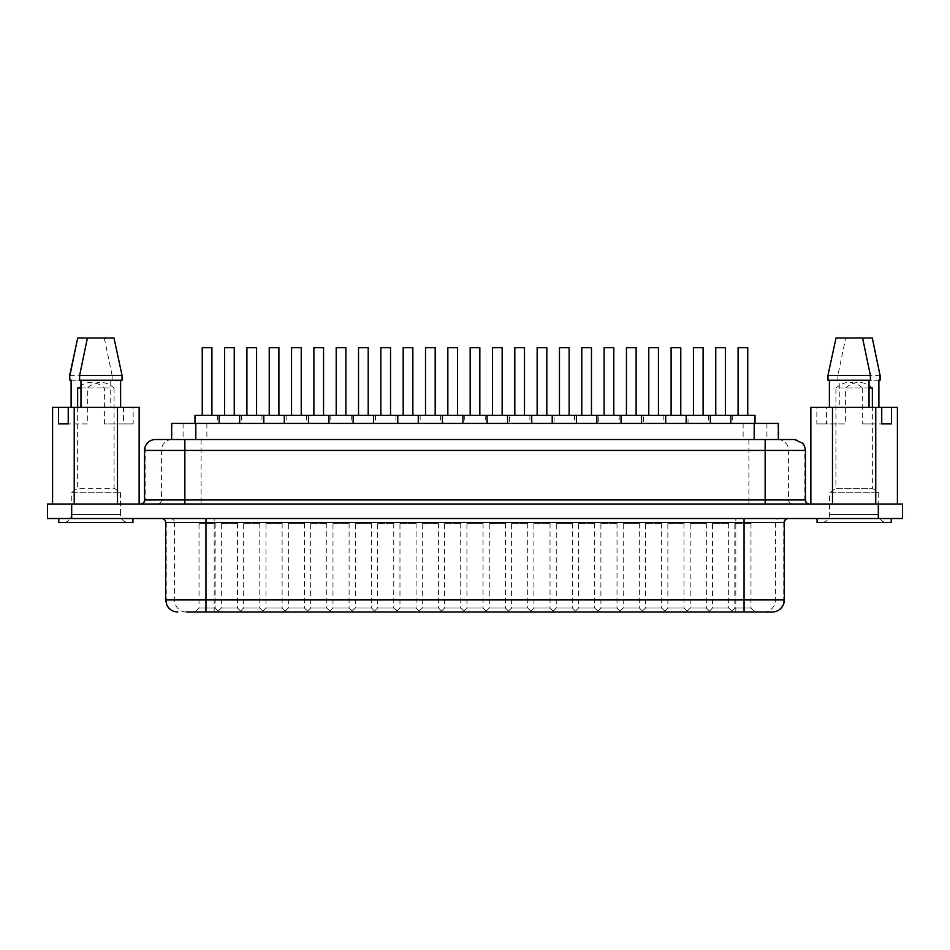 <?xml version="1.0" encoding="UTF-8"?>
<svg xmlns="http://www.w3.org/2000/svg" width="950" height="950" viewBox="0 0 950 950"><rect width="100%" height="100%" fill="white"/><g stroke="black" fill="none" stroke-linecap="round" stroke-linejoin="round"><path stroke-width="0.71" stroke-dasharray="4.75 3.56" d="M878.726 492.729L878.726 514.496L829.552 514.496L878.726 514.496A8.063 8.063 0 0 0 886.778 522.559L821.501 522.559A8.063 8.063 0 0 0 829.552 514.496L829.552 492.729L878.726 492.729L829.552 492.729L835.917 488.276L872.361 488.276L878.726 492.729M862.671 387.956L862.671 423.902L872.361 423.902L872.361 488.276L835.917 488.276L835.929 387.956L862.671 387.956C853.812 380.511 844.894 380.511 835.929 387.956M834.801 343.591L828.222 375.381L828.222 380.214L829.576 380.214L829.576 407.301L816.846 407.301L816.846 423.902L845.607 423.902L826.524 423.902L826.524 407.301L839.254 407.301L839.254 380.214L837.888 380.214L837.888 375.381L845.69 337.986L872.266 337.986M817.059 518.522L891.219 518.522L817.059 518.522M891.219 522.559L817.059 522.559M120.448 492.729L120.448 514.496L71.274 514.496L120.448 514.496A8.063 8.063 0 0 0 128.499 522.559L63.223 522.559A8.063 8.063 0 0 0 71.274 514.496L71.274 492.729L120.448 492.729L71.274 492.729L77.639 488.276L114.083 488.276L120.448 492.729M77.651 407.301L77.639 488.276L114.083 488.276L114.083 423.902L104.393 423.902L104.393 387.956C95.427 380.511 86.509 380.511 77.651 387.956M80.976 387.956L104.393 387.956M87.329 423.902L68.234 423.902L87.329 423.902L87.329 387.956C96.294 380.511 105.201 380.511 114.071 387.956L87.329 387.956M132.941 518.522L58.781 518.522L132.941 518.522M725.42 415.352L715.754 415.352L725.42 415.352M755.001 415.352L686.173 415.352L688.026 415.352L688.026 423.415L663.848 423.415L688.026 423.415M708.498 415.352L708.498 423.415L732.676 423.415L708.498 423.415M732.676 415.352L732.676 423.415M680.77 415.352L671.104 415.352L680.77 415.352M688.026 415.352L641.523 415.352L643.376 415.352L643.376 423.415L619.198 423.415L643.376 423.415M663.848 415.352L663.848 423.415M636.12 415.352L626.442 415.352L636.12 415.352M643.376 415.352L596.861 415.352L598.726 415.352L598.726 423.415L574.536 423.415L598.726 423.415M619.198 415.352L619.198 423.415M591.47 415.352L581.792 415.352L591.47 415.352M598.726 415.352L552.211 415.352L554.064 415.352L554.064 423.415L529.886 423.415L554.064 423.415M574.536 415.352L574.536 423.415M546.82 415.352L537.142 415.352L546.82 415.352M554.064 415.352L507.561 415.352L509.414 415.352L509.414 423.415L485.236 423.415L509.414 423.415M529.886 415.352L529.886 423.415M234.246 415.352L224.58 415.352L234.246 415.352M509.414 415.352L194.999 415.352M217.324 415.352L217.324 423.415L241.502 423.415L217.324 423.415M241.502 415.352L241.502 423.415M278.896 415.352L269.23 415.352L278.896 415.352M261.974 415.352L261.974 423.415L286.152 423.415L261.974 423.415M286.152 415.352L286.152 423.415M323.558 415.352L313.88 415.352L323.558 415.352M306.624 415.352L306.624 423.415L330.802 423.415L306.624 423.415M330.802 415.352L330.802 423.415M368.208 415.352L358.53 415.352L368.208 415.352M351.274 415.352L351.274 423.415L375.464 423.415L351.274 423.415M375.464 415.352L375.464 423.415M412.858 415.352L403.18 415.352L412.858 415.352M395.936 415.352L395.936 423.415L420.114 423.415L395.936 423.415M420.114 415.352L420.114 423.415M457.508 415.352L447.842 415.352L457.508 415.352M440.586 415.352L440.586 423.415L464.764 423.415L440.586 423.415M464.764 415.352L464.764 423.415M712.524 523.355L728.65 523.355L712.524 523.355L712.524 607.988L728.65 607.988L732.676 612.014L708.498 612.014L732.676 612.014M728.65 523.355L728.65 607.988L712.524 607.988L708.498 612.014M667.874 523.355L684 523.355L667.874 523.355L667.874 607.988L684 607.988L688.026 612.014L663.848 612.014L688.026 612.014M684 523.355L684 607.988L667.874 607.988L663.848 612.014M623.224 523.355L639.338 523.355L623.224 523.355L623.224 607.988L639.338 607.988L643.376 612.014L619.198 612.014L643.376 612.014M639.338 523.355L639.338 607.988L623.224 607.988L619.198 612.014M578.574 523.355L594.688 523.355L578.574 523.355L578.574 607.988L594.688 607.988L598.726 612.014L574.536 612.014L598.726 612.014M594.688 523.355L594.688 607.988L578.574 607.988L574.536 612.014M533.924 523.355L550.038 523.355L533.924 523.355L533.924 607.988L550.038 607.988L554.064 612.014L529.886 612.014L554.064 612.014M550.038 523.355L550.038 607.988L533.924 607.988L529.886 612.014M221.35 523.355L237.476 523.355L221.35 523.355L221.35 607.988L237.476 607.988L241.502 612.014L217.324 612.014L241.502 612.014M237.476 523.355L237.476 607.988L221.35 607.988L217.324 612.014M266 523.355L282.126 523.355L266 523.355L266 607.988L282.126 607.988L286.152 612.014L261.974 612.014L286.152 612.014M282.126 523.355L282.126 607.988L266 607.988L261.974 612.014M310.662 523.355L326.776 523.355L310.662 523.355L310.662 607.988L326.776 607.988L330.802 612.014L306.624 612.014L330.802 612.014M326.776 523.355L326.776 607.988L310.662 607.988L306.624 612.014M355.312 523.355L371.426 523.355L355.312 523.355L355.312 607.988L371.426 607.988L375.464 612.014L351.274 612.014L375.464 612.014M371.426 523.355L371.426 607.988L355.312 607.988L351.274 612.014M399.962 523.355L416.076 523.355L399.962 523.355L399.962 607.988L416.076 607.988L420.114 612.014L395.936 612.014L420.114 612.014M416.076 523.355L416.076 607.988L399.962 607.988L395.936 612.014M444.612 523.355L460.738 523.355L444.612 523.355L444.612 607.988L460.738 607.988L464.764 612.014L440.586 612.014L464.764 612.014M460.738 523.355L460.738 607.988L444.612 607.988L440.586 612.014M747.745 415.352L738.079 415.352L747.745 415.352M730.823 423.415L755.001 423.415L730.823 423.415M703.095 415.352L693.429 415.352L703.095 415.352M686.173 423.415L710.351 423.415L686.173 423.415M658.445 415.352L648.767 415.352L658.445 415.352M641.523 423.415L665.701 423.415L641.523 423.415M613.795 415.352L604.117 415.352L613.795 415.352M596.861 423.415L621.051 423.415L596.861 423.415M569.145 415.352L559.467 415.352L569.145 415.352M552.211 423.415L576.389 423.415L552.211 423.415M524.483 415.352L514.817 415.352L524.483 415.352M507.561 423.415L531.739 423.415L507.561 423.415M211.921 415.352L202.255 415.352L211.921 415.352M194.999 423.415L219.177 423.415L194.999 423.415M256.571 415.352L246.905 415.352L256.571 415.352M239.649 423.415L263.827 423.415L239.649 423.415M301.233 415.352L291.555 415.352L301.233 415.352M284.299 423.415L308.477 423.415L284.299 423.415M345.883 415.352L336.205 415.352L345.883 415.352M328.949 423.415L353.139 423.415L328.949 423.415M390.533 415.352L380.855 415.352L390.533 415.352M373.611 423.415L397.789 423.415L373.611 423.415M435.183 415.352L425.517 415.352L435.183 415.352M418.261 423.415L442.439 423.415L418.261 423.415M734.849 523.355L750.975 523.355L734.849 523.355L734.849 607.988L750.975 607.988L755.001 612.014L730.823 612.014L755.001 612.014M750.975 523.355L750.975 607.988L734.849 607.988L730.823 612.014M690.199 523.355L706.325 523.355L690.199 523.355L690.199 607.988L706.325 607.988L710.351 612.014L686.173 612.014L710.351 612.014M706.325 523.355L706.325 607.988L690.199 607.988L686.173 612.014M645.549 523.355L661.663 523.355L645.549 523.355L645.549 607.988L661.663 607.988L665.701 612.014L641.523 612.014L665.701 612.014M661.663 523.355L661.663 607.988L645.549 607.988L641.523 612.014M600.899 523.355L617.013 523.355L600.899 523.355L600.899 607.988L617.013 607.988L621.051 612.014L596.861 612.014L621.051 612.014M617.013 523.355L617.013 607.988L600.899 607.988L596.861 612.014M556.249 523.355L572.363 523.355L556.249 523.355L556.249 607.988L572.363 607.988L576.389 612.014L552.211 612.014L576.389 612.014M572.363 523.355L572.363 607.988L556.249 607.988L552.211 612.014M511.587 523.355L527.713 523.355L511.587 523.355L511.587 607.988L527.713 607.988L531.739 612.014L507.561 612.014L531.739 612.014M527.713 523.355L527.713 607.988L511.587 607.988L507.561 612.014M199.025 523.355L215.151 523.355L199.025 523.355L199.025 607.988L215.151 607.988L219.177 612.014L205.96 612.014L219.177 612.014M215.151 523.355L215.151 607.988L199.025 607.988L194.999 612.014M243.675 523.355L259.801 523.355L243.675 523.355L243.675 607.988L259.801 607.988L263.827 612.014L239.649 612.014L263.827 612.014M259.801 523.355L259.801 607.988L243.675 607.988L239.649 612.014M288.337 523.355L304.451 523.355L288.337 523.355L288.337 607.988L304.451 607.988L308.477 612.014L284.299 612.014L308.477 612.014M304.451 523.355L304.451 607.988L288.337 607.988L284.299 612.014M332.987 523.355L349.101 523.355L332.987 523.355L332.987 607.988L349.101 607.988L353.139 612.014L328.949 612.014L353.139 612.014M349.101 523.355L349.101 607.988L332.987 607.988L328.949 612.014M377.637 523.355L393.751 523.355L377.637 523.355L377.637 607.988L393.751 607.988L397.789 612.014L373.611 612.014L397.789 612.014M393.751 523.355L393.751 607.988L377.637 607.988L373.611 612.014M422.287 523.355L438.413 523.355L422.287 523.355L422.287 607.988L438.413 607.988L442.439 612.014L418.261 612.014L442.439 612.014M438.413 523.355L438.413 607.988L422.287 607.988L418.261 612.014M502.158 415.352L492.492 415.352L502.158 415.352M485.236 415.352L485.236 423.415M479.833 415.352L470.167 415.352L479.833 415.352M462.911 423.415L487.089 423.415L462.911 423.415M489.262 523.355L505.388 523.355L489.262 523.355L489.262 607.988L505.388 607.988L509.414 612.014L485.236 612.014L509.414 612.014M505.388 523.355L505.388 607.988L489.262 607.988L485.236 612.014M466.937 523.355L483.063 523.355L466.937 523.355L466.937 607.988L483.063 607.988L487.089 612.014L462.911 612.014L487.089 612.014M483.063 523.355L483.063 607.988L466.937 607.988L462.911 612.014M778.383 423.415L171.618 423.415M778.383 439.541L171.618 439.541L778.383 439.541M184.846 504.011L809.483 504.011L184.846 504.011M161.631 518.522L788.369 518.522L161.631 518.522M784.344 599.925L174.515 599.925A12.089 11.911 -90 0 0 186.426 612.014L772.255 612.014M52.583 407.301L123.476 407.301L68.234 407.301L120.603 407.301L120.603 380.214L79.61 380.214M120.424 380.214L121.778 380.214L122.051 375.381M121.778 375.381L115.199 343.591M829.576 380.214L870.39 380.214M829.576 407.301L839.254 407.301M816.846 407.301L810.861 407.301M836.024 337.986L845.69 337.986M139.139 407.301L120.424 407.301M77.734 337.986L113.976 337.986M47.5 518.522L902.5 518.522M897.406 407.301L826.524 407.301M810.861 504.011L832.473 504.011L810.861 504.011M875.793 504.011L832.521 504.011L897.406 504.011L875.793 504.011L875.793 407.301M47.5 504.011L902.5 504.011M74.219 504.011L117.503 504.011L74.219 504.011L74.219 407.301M139.139 504.011L117.503 504.011L139.139 504.011M144.542 450.419L804.84 450.419A10.877 10.711 90 0 0 794.129 439.541L155.871 439.541A10.877 10.711 -90 0 0 145.16 450.419L145.16 499.985L144.542 499.985M479.833 347.652L470.167 347.652M502.158 347.652L492.492 347.652M435.183 347.652L425.517 347.652M390.533 347.652L380.855 347.652M345.883 347.652L336.205 347.652M301.233 347.652L291.555 347.652M256.571 347.652L246.905 347.652M211.921 347.652L202.255 347.652M524.483 347.652L514.817 347.652M569.145 347.652L559.467 347.652M613.795 347.652L604.117 347.652M658.445 347.652L648.767 347.652M703.095 347.652L693.429 347.652M747.745 347.652L738.079 347.652M457.508 347.652L447.842 347.652M412.858 347.652L403.18 347.652M368.208 347.652L358.53 347.652M323.558 347.652L313.88 347.652M278.896 347.652L269.23 347.652M234.246 347.652L224.58 347.652M546.82 347.652L537.142 347.652M591.47 347.652L581.792 347.652M636.12 347.652L626.442 347.652M680.77 347.652L671.104 347.652M725.42 347.652L715.754 347.652M816.846 423.902L826.524 423.902M832.521 407.301L832.521 504.011M117.503 407.301L117.503 504.011M123.476 407.301L123.476 423.902L133.154 423.902L133.154 407.301M69.671 375.381L112.112 375.381L112.112 380.214L110.746 380.214L110.746 407.301M104.31 337.986L112.112 375.381M69.671 380.214L112.112 380.214M71.297 380.214L110.746 380.214M63.223 522.559L128.499 522.559M58.781 522.559L132.941 522.559M114.071 387.956L114.071 423.902L133.154 423.902M880.329 375.381L837.888 375.381M880.329 380.214L837.888 380.214M878.703 380.214L839.254 380.214M821.501 522.559L886.778 522.559M872.349 387.956C863.384 380.511 854.466 380.511 845.607 387.956L845.607 423.902M869.024 387.956L845.607 387.956M862.671 423.902L881.742 423.902L872.349 423.902L872.349 407.301M123.476 423.902L104.393 423.902M778.014 423.415L778.014 439.541M805.457 499.985L804.84 499.985L804.84 450.419L805.457 450.419M771.828 612.014A12.089 11.911 90 0 0 783.726 599.925L783.726 522.559L784.344 522.559M165.656 522.559L174.515 522.559L174.515 599.925L165.656 599.925M178.172 612.014A12.089 11.911 -90 0 1 166.274 599.925L166.274 522.559A4.026 3.966 90 0 0 162.308 518.522M71.677 518.522L71.677 504.011M878.322 518.522L878.322 504.011M170.549 518.522A4.026 3.966 90 0 1 174.515 522.559L783.726 522.559A4.026 3.966 -90 0 1 787.693 518.522M214.201 612.014L214.201 518.522M735.799 612.014L735.799 518.522M763.574 612.014A12.089 11.911 90 0 0 775.485 599.925L775.485 522.559A4.026 3.966 -90 0 1 779.451 518.522M808.818 504.011A4.026 3.966 -90 0 1 804.84 499.985L145.16 499.985A4.026 3.966 90 0 1 141.182 504.011M777.872 439.541A10.877 10.711 90 0 1 788.583 450.419L788.583 499.985A4.026 3.966 -90 0 0 792.561 504.011M748.897 439.541L748.897 504.011M201.103 439.541L201.103 504.011M172.128 439.541A10.877 10.711 -90 0 0 161.417 450.419L161.417 499.985A4.026 3.966 90 0 1 157.439 504.011M766.923 423.415L766.923 439.541M743.114 423.415L743.114 439.541M206.886 423.415L206.886 439.541M183.077 423.415L183.077 439.541M171.986 423.415L171.986 439.541"/><path stroke-width="1.43" d="M891.219 518.522L891.219 522.559L817.059 522.559L817.059 518.522M80.976 387.956L77.651 387.956L77.651 407.301M58.781 518.522L58.781 522.559L132.941 522.559L132.941 518.522M715.754 415.352L715.754 347.652L725.42 347.652L725.42 415.352M194.999 423.415L194.999 415.352L755.001 415.352L755.001 423.415M671.104 415.352L671.104 347.652L680.77 347.652L680.77 415.352M626.442 415.352L626.442 347.652L636.12 347.652L636.12 415.352M581.792 415.352L581.792 347.652L591.47 347.652L591.47 415.352M537.142 415.352L537.142 347.652L546.82 347.652L546.82 415.352M224.58 415.352L224.58 347.652L234.246 347.652L234.246 415.352M269.23 415.352L269.23 347.652L278.896 347.652L278.896 415.352M313.88 415.352L313.88 347.652L323.558 347.652L323.558 415.352M358.53 415.352L358.53 347.652L368.208 347.652L368.208 415.352M403.18 415.352L403.18 347.652L412.858 347.652L412.858 415.352M447.842 415.352L447.842 347.652L457.508 347.652L457.508 415.352M738.079 415.352L738.079 347.652L747.745 347.652L747.745 415.352M730.823 415.352L730.823 423.415M693.429 415.352L693.429 347.652L703.095 347.652L703.095 415.352M686.173 415.352L686.173 423.415M710.351 415.352L710.351 423.415M648.767 415.352L648.767 347.652L658.445 347.652L658.445 415.352M641.523 415.352L641.523 423.415M665.701 415.352L665.701 423.415M604.117 415.352L604.117 347.652L613.795 347.652L613.795 415.352M596.861 415.352L596.861 423.415M621.051 415.352L621.051 423.415M559.467 415.352L559.467 347.652L569.145 347.652L569.145 415.352M552.211 415.352L552.211 423.415M576.389 415.352L576.389 423.415M514.817 415.352L514.817 347.652L524.483 347.652L524.483 415.352M507.561 415.352L507.561 423.415M531.739 415.352L531.739 423.415M202.255 415.352L202.255 347.652L211.921 347.652L211.921 415.352M219.177 415.352L219.177 423.415M246.905 415.352L246.905 347.652L256.571 347.652L256.571 415.352M239.649 415.352L239.649 423.415M263.827 415.352L263.827 423.415M291.555 415.352L291.555 347.652L301.233 347.652L301.233 415.352M284.299 415.352L284.299 423.415M308.477 415.352L308.477 423.415M336.205 415.352L336.205 347.652L345.883 347.652L345.883 415.352M328.949 415.352L328.949 423.415M353.139 415.352L353.139 423.415M380.855 415.352L380.855 347.652L390.533 347.652L390.533 415.352M373.611 415.352L373.611 423.415M397.789 415.352L397.789 423.415M425.517 415.352L425.517 347.652L435.183 347.652L435.183 415.352M418.261 415.352L418.261 423.415M442.439 415.352L442.439 423.415M161.631 518.522A4.026 4.026 0 0 1 165.656 522.559L165.656 599.925L784.344 599.925A12.089 12.089 0 0 1 772.255 612.014L186.426 612.014M492.492 415.352L492.492 347.652L502.158 347.652L502.158 415.352M470.167 415.352L470.167 347.652L479.833 347.652L479.833 415.352M462.911 415.352L462.911 423.415M487.089 415.352L487.089 423.415M171.618 439.541L171.618 423.415L778.383 423.415L778.383 439.541M144.542 450.419A10.877 10.877 0 0 1 155.42 439.541L765.154 439.541L765.154 499.985L805.457 499.985L805.457 450.419L144.542 450.419L144.542 499.985A4.026 4.026 0 0 1 140.517 504.011M120.603 380.214L120.603 407.301M87.412 337.986L113.976 337.986L122.051 375.381L122.051 380.214L79.61 380.214L79.61 375.381L87.412 337.986L77.734 337.986L69.671 375.381L69.944 380.214L69.671 375.381M829.398 380.214L829.398 407.301M869.024 407.301L869.024 380.214M827.949 375.381L870.39 375.381L862.588 337.986L836.024 337.986L827.949 375.381L827.949 380.214L870.39 380.214L870.39 375.381M810.861 504.011L810.861 407.301L897.406 407.301L897.406 504.011M68.234 423.902L58.568 423.902L68.234 423.902L68.234 407.301L139.139 407.301L139.139 504.011M122.051 375.381L79.61 375.381M80.976 380.214L80.976 407.301M71.677 518.522L47.5 518.522L47.5 504.011L902.5 504.011L902.5 518.522L71.677 518.522L71.677 504.011M52.583 504.011L52.583 407.301L68.234 407.301M765.154 439.541L794.129 439.541M47.5 518.522L47.5 504.011M902.5 518.522L902.5 504.011M832.473 407.301L832.473 504.011M875.746 407.301L875.746 504.011M891.432 407.301L891.432 423.902L881.742 423.902L881.742 407.301M58.568 423.902L58.568 407.301M74.219 407.301L74.219 504.011M117.503 407.301L117.503 504.011M69.944 375.381L76.511 343.579M71.297 407.301L71.297 380.214L69.944 380.214M873.477 343.579L880.056 375.381L872.266 337.986L862.588 337.986M880.056 375.381L880.056 380.214L880.329 375.381M880.056 380.214L878.703 380.214L878.703 407.301M872.349 407.301L872.349 387.956L869.024 387.956M891.432 423.902L881.742 423.902M184.846 504.011L184.846 499.985L765.154 499.985L765.154 504.011M144.542 499.985L184.846 499.985L184.846 439.541M205.96 518.522L205.96 522.559L165.656 522.559M878.322 518.522L878.322 504.011M205.96 612.014L205.96 522.559L784.344 522.559C784.557 520.125 785.899 518.783 788.369 518.522M744.04 612.014L744.04 518.522M754.193 423.415L754.193 439.541M195.807 423.415L195.807 439.541M784.344 599.925L784.344 522.559M165.656 599.925L166.891 605.245C169.219 609.568 172.841 611.824 177.745 612.014M805.457 450.419L804.531 446.013L802.857 443.353L794.58 439.541M805.457 499.985C805.695 502.431 807.037 503.773 809.483 504.011M71.119 380.214L71.119 407.301M878.881 380.214L878.881 407.301"/></g></svg>
